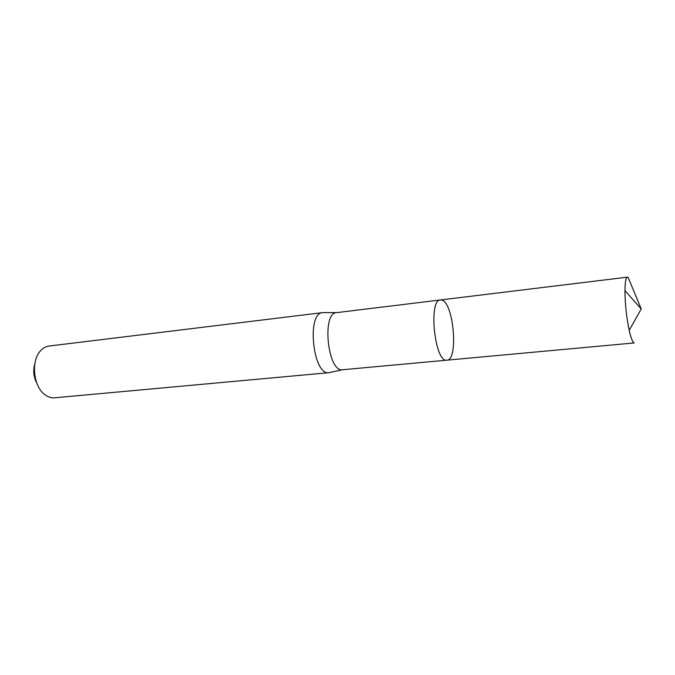 <?xml version="1.0" encoding="UTF-8"?>
<svg xmlns="http://www.w3.org/2000/svg" width="675" height="675" viewBox="0 0 675 675"><rect width="100%" height="100%" fill="white"/><g stroke="black" fill="none" stroke-linecap="round" stroke-linejoin="round"><path stroke-width="1.01" d="M323.882 312.609L322.675 312.626C306.256 312.778 313.006 375.992 329.088 372.676L342.672 369.731C327.822 372.836 321.41 312.736 336.572 312.635L336.682 312.626M441.636 300.046L440.463 299.962C428.06 299.616 434.843 363.133 446.892 360.172C458.738 360.239 453.583 301.809 441.636 300.046M329.231 372.659L330.269 372.431M34.796 363.994C32.932 370.693 33.623 377.114 36.855 383.265M322.675 312.626L49.064 346.039C45.984 346.435 43.208 347.946 40.753 350.57C30.51 360.652 33.37 387.433 45.52 395.128C48.465 397.178 51.494 398.064 54.599 397.803L329.088 372.676M336.572 312.635L440.463 299.962C428.06 299.616 434.843 363.133 446.892 360.172L634.196 342.942C632.644 342.343 630.982 338.133 629.193 330.311C626.476 317.233 625.067 304.012 624.957 290.647C625.067 282.057 625.894 277.56 627.455 277.155L628.071 277.324L641.25 308.964L624.957 290.647M342.672 369.731L446.892 360.172M336.673 312.626L322.819 312.609M440.463 299.962L627.455 277.155M641.25 308.964L629.193 330.311"/></g></svg>
